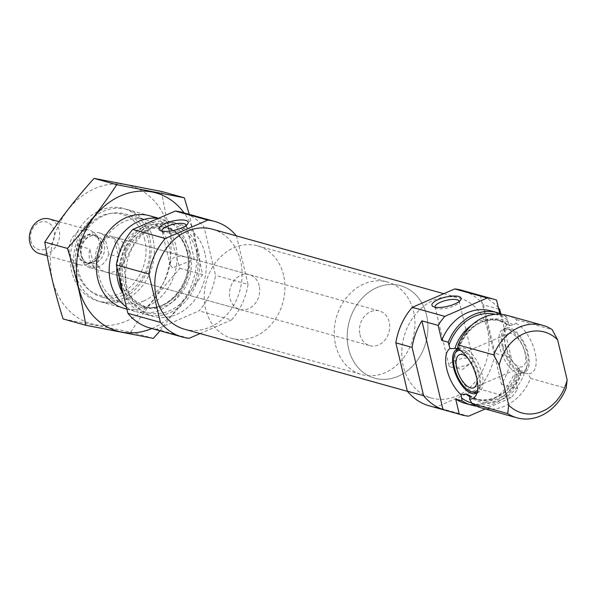 <?xml version="1.0" encoding="UTF-8"?>
<svg xmlns="http://www.w3.org/2000/svg" width="597" height="597" viewBox="0 0 597 597"><rect width="100%" height="100%" fill="white"/><g stroke="black" fill="none" stroke-linecap="round" stroke-linejoin="round"><path stroke-width="0.45" stroke-dasharray="2.98 2.24" d="M162.115 231.114A12.403 3.881 -13.4 0 0 163.033 232.032A12.403 3.881 -13.4 0 0 164.071 232.434A12.403 3.881 -13.4 0 0 176.108 231.576A12.403 3.881 -13.4 0 0 185.824 226.599A12.403 3.881 -13.4 0 0 186.227 225.375M172.511 267.881L170.212 265.15C170.249 257.673 175.615 254.994 186.316 257.135L194.353 259.404L172.511 267.881M481.443 407.915A48.014 39.715 105.6 0 0 530.546 378.356L528.009 373.767L521.397 372.282L519.144 370.841L518.599 369.819L519.397 369.371L520.629 375.595L514.136 373.782L517.711 388.804A60.021 49.641 105.6 0 1 511.039 397.811L485.249 408.975M490.816 310.836A48.014 39.715 105.6 0 1 500.152 315.097L506.652 316.903L508.413 323.275L508.293 325.29L510.271 325.581L512.875 324.947L516.009 323.395L516.562 319.664A48.014 39.715 105.6 0 0 507.226 315.41M510.271 325.581A41.111 34.007 105.6 0 0 500.555 320.723L498.062 320.022L508.293 325.29A41.111 34.007 105.6 0 0 498.062 320.022A41.111 34.007 105.6 0 0 471.817 325.059M457.571 348.7L458.362 348.558L457.645 348.364A41.111 34.007 105.6 0 1 500.555 320.723C482.048 317.38 468.018 326.649 458.459 348.536M516.009 323.395A27.469 12.835 66.6 0 1 535.016 352.208A27.469 12.835 66.6 0 1 528.009 373.767M516.562 319.664L552.143 329.581M530.546 378.356L566.128 388.274M465.033 403.341A48.014 39.715 105.6 0 0 514.136 373.782M500.152 315.097L499.756 313.432M429.31 405.848A60.021 49.641 105.6 0 0 436.086 407.139L478.54 388.751A60.021 49.641 105.6 0 0 495.01 353.23L511.263 357.76L500.801 313.835M495.01 353.23L483.495 304.88L499.741 309.41M498.428 307.858A60.021 49.641 105.6 0 0 480.324 295.545L496.57 300.075M483.495 304.88A60.021 49.641 105.6 0 0 461.541 290.217M436.086 407.139L468.585 416.191M480.324 295.545L501.465 384.274A60.021 49.641 105.6 0 0 511.263 357.76M501.465 384.274L517.711 388.804M478.54 388.751L511.039 397.811M476.6 406.147A48.014 39.715 105.6 0 0 520.629 375.595M506.652 316.903A48.014 39.715 105.6 0 0 502.159 314.425M487.548 329.79A51.917 42.939 105.6 0 0 459.362 298.022A51.917 42.939 105.6 0 0 404.065 336.507A51.917 42.939 105.6 0 0 431.489 398.042A51.917 42.939 105.6 0 0 475.346 381.759A51.917 42.939 105.6 0 0 487.548 329.79M144.795 239.994A42.014 34.745 105.6 0 0 85.655 228.517A42.014 34.745 105.6 0 0 101.677 295.754A42.014 34.745 105.6 0 0 144.795 239.994M125.318 248.427A18.007 14.895 105.6 0 0 115.542 237.412A18.007 14.895 105.6 0 0 96.363 250.755A18.007 14.895 105.6 0 0 105.878 272.098A18.007 14.895 105.6 0 0 121.087 266.449A18.007 14.895 105.6 0 0 125.318 248.427M152.922 238.785A48.014 39.715 105.6 0 0 126.848 209.405A48.014 39.715 105.6 0 0 75.707 245.001A48.014 39.715 105.6 0 0 101.072 301.91A48.014 39.715 105.6 0 0 141.631 286.851A48.014 39.715 105.6 0 0 152.922 238.785M126.363 306.925A48.014 39.715 105.6 0 0 136.653 311.828A48.014 39.715 105.6 0 0 177.219 296.769A48.014 39.715 105.6 0 0 188.503 248.703A48.014 39.715 105.6 0 0 162.436 219.323A48.014 39.715 105.6 0 0 158.212 218.442M123.019 292.888A48.014 39.715 105.6 0 0 146.564 314.589A48.014 39.715 105.6 0 0 187.13 299.53A48.014 39.715 105.6 0 0 198.413 251.464A48.014 39.715 105.6 0 0 172.346 222.084A48.014 39.715 105.6 0 0 119.228 276.986M204.913 253.277A48.014 39.715 105.6 0 0 178.846 223.897A48.014 39.715 105.6 0 0 127.698 259.486A48.014 39.715 105.6 0 0 153.063 316.403A48.014 39.715 105.6 0 0 193.629 301.336A48.014 39.715 105.6 0 0 204.913 253.277M149.84 327.962A60.021 49.641 105.6 0 0 156.615 329.253L199.07 310.865A60.021 49.641 105.6 0 0 215.539 275.344L204.025 226.994A60.021 49.641 105.6 0 0 182.063 212.331M189.115 338.305L156.615 329.253M200.092 333.559L231.569 319.925L199.07 310.865M231.569 319.925A60.021 49.641 105.6 0 0 248.039 284.396L215.539 275.344M248.039 284.396L236.524 236.054L204.025 226.994M184.51 329.216A51.917 42.939 105.6 0 0 228.375 312.932A51.917 42.939 105.6 0 0 240.576 260.964A51.917 42.939 105.6 0 0 212.39 229.196M519.397 369.371A27.469 12.835 66.6 0 1 505.263 343.917A27.469 12.835 66.6 0 1 506.152 325.604A27.469 12.835 66.6 0 1 508.413 323.275M458.003 348.917A24.007 11.216 66.6 0 1 460.623 348.917A24.007 11.216 66.6 0 1 462.959 349.708A24.007 11.216 66.6 0 1 477.667 368.774A24.007 11.216 66.6 0 1 478.794 390.878A24.007 11.216 66.6 0 1 477.003 392.796M502.271 346.544A24.007 11.216 66.6 0 1 503.047 330.551A24.007 11.216 66.6 0 1 505.734 328.141A24.007 11.216 66.6 0 1 525.561 345.715A24.007 11.216 66.6 0 1 524.808 372.2A24.007 11.216 66.6 0 1 521.218 372.506A24.007 11.216 66.6 0 1 502.271 346.544M474.951 392.542A24.007 11.216 66.6 0 1 456.011 366.58A24.007 11.216 66.6 0 1 456.78 350.581M458.145 348.991A24.007 11.216 66.6 0 1 459.466 348.17A24.007 11.216 66.6 0 1 479.294 365.745A24.007 11.216 66.6 0 1 478.548 392.236A24.007 11.216 66.6 0 1 477.048 392.639M460.459 350.439A22.276 10.403 66.6 0 1 476.122 367.125A22.276 10.403 66.6 0 1 477.57 389.96M467.421 357.625A18.007 8.41 66.6 0 1 477.093 379.968M505.525 347.454A18.007 8.41 66.6 0 1 508.114 333.648A18.007 8.41 66.6 0 1 522.987 346.827A18.007 8.41 66.6 0 1 522.427 366.692A18.007 8.41 66.6 0 1 505.525 347.454M503.211 346.805A22.276 10.403 66.6 0 1 509.756 329.44A22.276 10.403 66.6 0 1 524.815 346.036A22.276 10.403 66.6 0 1 526.614 368.379A22.276 10.403 66.6 0 1 514.442 367.245A22.276 10.403 66.6 0 1 503.211 346.805M499.838 347.603A24.007 11.216 66.6 0 1 503.293 329.193A24.007 11.216 66.6 0 1 506.89 328.887A24.007 11.216 66.6 0 1 523.129 346.767A24.007 11.216 66.6 0 1 525.062 370.849A24.007 11.216 66.6 0 1 522.375 373.252A24.007 11.216 66.6 0 1 499.838 347.603M451.004 367.11A12.403 3.881 -13.4 0 0 451.668 367.259A12.403 3.881 -13.4 0 0 471.496 362.536A12.403 3.881 -13.4 0 0 473.137 359.872A12.403 3.881 -13.4 0 0 460.168 358.976A12.403 3.881 -13.4 0 0 448.996 365.625A12.403 3.881 -13.4 0 0 451.004 367.11M435.094 307.194A12.403 3.881 -13.4 0 0 436.004 308.104A12.403 3.881 -13.4 0 0 437.041 308.507A12.403 3.881 -13.4 0 0 449.078 307.649A12.403 3.881 -13.4 0 0 458.794 302.672A12.403 3.881 -13.4 0 0 459.205 301.448M259.202 285.739A18.007 14.895 105.6 0 0 249.427 274.724A18.007 14.895 105.6 0 0 230.248 288.067A18.007 14.895 105.6 0 0 239.763 309.41A18.007 14.895 105.6 0 0 254.971 303.761A18.007 14.895 105.6 0 0 259.202 285.739M283.553 275.195A48.014 39.715 105.6 0 0 257.486 245.815A48.014 39.715 105.6 0 0 206.338 281.403A48.014 39.715 105.6 0 0 231.703 338.32A48.014 39.715 105.6 0 0 272.269 323.253A48.014 39.715 105.6 0 0 283.553 275.195M426.542 315.044A48.014 39.715 105.6 0 0 400.475 285.664A48.014 39.715 105.6 0 0 349.327 321.253A48.014 39.715 105.6 0 0 374.692 378.17A48.014 39.715 105.6 0 0 415.258 363.103A48.014 39.715 105.6 0 0 426.542 315.044M126.497 321.022A71.722 59.319 105.6 0 0 153.213 199.794A71.722 59.319 105.6 0 0 52.417 243.442A71.722 59.319 105.6 0 0 126.497 321.022M121.281 299.119A48.014 39.715 105.6 0 0 139.161 217.957A48.014 39.715 105.6 0 0 71.685 247.18A48.014 39.715 105.6 0 0 121.281 299.119M161.653 191.488C165.556 216.181 171.652 241.8 179.958 268.329C161.406 288.978 144.974 310.224 130.676 332.059L63.081 318.94M130.676 332.059L153.354 338.38M179.958 268.329L202.637 274.65L189.242 214.338M160.018 330.798L202.637 274.65M126.848 308.94A48.014 39.715 105.6 0 0 147.272 306.365A48.014 39.715 105.6 0 0 176.809 262.755A48.014 39.715 105.6 0 0 155.832 218.189M151.877 328.529A71.722 59.319 105.6 0 0 152.496 328.268A71.722 59.319 105.6 0 0 184.1 212.905M122.848 295.351A43.141 35.678 105.6 0 0 149.601 252.576A43.141 35.678 105.6 0 0 124.93 213.927A43.141 35.678 105.6 0 0 78.976 245.912A43.141 35.678 105.6 0 0 101.766 297.045A43.141 35.678 105.6 0 0 122.848 295.351M143.564 301.127A43.141 35.678 105.6 0 0 170.324 258.344A43.141 35.678 105.6 0 0 145.653 219.703A43.141 35.678 105.6 0 0 99.699 251.68A43.141 35.678 105.6 0 0 122.489 302.821A43.141 35.678 105.6 0 0 143.564 301.127M359.976 334.618A18.007 14.895 105.6 0 0 369.752 345.633A18.007 14.895 105.6 0 0 388.931 332.29A18.007 14.895 105.6 0 0 379.416 310.947A18.007 14.895 105.6 0 0 364.207 316.597A18.007 14.895 105.6 0 0 359.976 334.618M94.229 267.411A18.007 14.895 -74.4 0 1 89.602 259.27A18.007 14.895 -74.4 0 1 89.841 249.016L94.229 267.411L84.475 264.695A18.007 14.895 105.6 0 0 89.625 267.568A18.007 14.895 105.6 0 0 108.826 254.15L118.579 256.867L114.191 238.472A18.007 14.895 -74.4 0 1 118.579 256.867M108.826 254.15L104.445 235.755L114.191 238.472M104.445 235.755A18.007 14.895 105.6 0 0 99.296 232.882A18.007 14.895 105.6 0 0 80.095 246.3L89.841 249.016M80.095 246.3L81.416 255.255L84.475 264.695M335.626 345.163A48.014 39.715 105.6 0 0 361.692 374.543A48.014 39.715 105.6 0 0 412.84 338.954A48.014 39.715 105.6 0 0 387.475 282.038A48.014 39.715 105.6 0 0 346.909 297.105A48.014 39.715 105.6 0 0 335.626 345.163M348.626 348.782A48.014 39.715 105.6 0 0 374.692 378.17A48.014 39.715 105.6 0 0 425.833 342.574A48.014 39.715 105.6 0 0 400.475 285.664A48.014 39.715 105.6 0 0 359.909 300.724A48.014 39.715 105.6 0 0 348.626 348.782M30.843 240.77A14.321 11.843 105.6 0 0 51.006 244.68A14.321 11.843 105.6 0 0 45.544 221.756A14.321 11.843 105.6 0 0 30.843 240.77M39.626 253.635A18.007 14.895 105.6 0 0 58.804 240.285A18.007 14.895 105.6 0 0 49.29 218.942M69.618 253.703A18.007 14.895 105.6 0 0 79.394 264.717A18.007 14.895 105.6 0 0 87.834 264.165A18.007 14.895 105.6 0 0 95.998 234.867A18.007 14.895 105.6 0 0 89.065 230.032A18.007 14.895 105.6 0 0 73.849 235.681A18.007 14.895 105.6 0 0 69.618 253.703M524.353 373.118A42.521 35.163 105.6 0 1 469.839 396.721A41.111 34.007 105.6 0 0 475.988 399.229A41.111 34.007 105.6 0 0 519.144 370.841M471.749 403.035A45.917 37.977 105.6 0 0 519.912 372.565M507.368 319.932A45.917 37.977 105.6 0 0 495.376 314.328M469.623 395.692A41.111 34.007 105.6 0 0 478.481 399.923A41.111 34.007 105.6 0 0 521.397 372.282M512.875 324.947A42.521 35.163 105.6 0 0 458.362 348.558M123.228 293.776A42.521 35.163 105.6 0 0 167.675 302.537A42.521 35.163 105.6 0 0 187.018 251.464A42.521 35.163 105.6 0 0 149.235 225.136A42.521 35.163 105.6 0 0 116.885 267.15M187.719 252.471A41.111 34.007 105.6 0 0 165.391 227.315A41.111 34.007 105.6 0 0 121.601 257.792A41.111 34.007 105.6 0 0 143.317 306.522A41.111 34.007 105.6 0 0 178.055 293.62A41.111 34.007 105.6 0 0 187.719 252.471M190.212 253.165A41.111 34.007 105.6 0 0 167.891 228.009A41.111 34.007 105.6 0 0 124.101 258.486A41.111 34.007 105.6 0 0 145.817 307.216A41.111 34.007 105.6 0 0 180.548 294.321A41.111 34.007 105.6 0 0 190.212 253.165M196.712 252.203A45.917 37.977 105.6 0 0 132.071 239.666A45.917 37.977 105.6 0 0 149.578 313.141A45.917 37.977 105.6 0 0 196.712 252.203M80.826 254.74A14.403 11.91 105.6 0 0 88.647 263.561A14.403 11.91 105.6 0 0 103.99 252.882A14.403 11.91 105.6 0 0 96.378 235.808A14.403 11.91 105.6 0 0 84.207 240.322A14.403 11.91 105.6 0 0 80.826 254.74M77.401 253.912A14.619 12.097 105.6 0 0 92.184 262.411A14.619 12.097 105.6 0 0 98.818 238.621A14.619 12.097 105.6 0 0 83.662 236.613A14.619 12.097 105.6 0 0 77.401 253.912M78.244 254.023A14.403 11.91 105.6 0 0 86.065 262.837A14.403 11.91 105.6 0 0 101.408 252.158A14.403 11.91 105.6 0 0 93.796 235.084A14.403 11.91 105.6 0 0 81.625 239.606A14.403 11.91 105.6 0 0 78.244 254.023M194.353 259.404L186.204 225.196M170.212 265.15L162.063 230.949M469.294 395.333L478.481 399.923L475.988 399.229C495.144 402.542 509.353 392.736 518.599 369.819M101.072 301.91L123.818 308.253M126.885 309.104L136.653 311.828M126.848 209.405L149.593 215.748M158.623 218.263L162.436 219.323M165.391 227.315C176.205 230.614 183.391 238.807 186.943 251.897C195.309 280.948 166.66 315.089 143.317 306.522L145.817 307.216L132.818 299.164L126.012 288.187L123.975 262.635L137.325 237.322L152.638 228.166L167.891 228.009L165.391 227.315M146.564 314.589L153.063 316.403M172.346 222.084L178.846 223.897M407.497 391.356L431.489 398.042M443.787 293.687L459.362 298.022M460.623 348.917L458.22 348.447M478.794 390.878L475.69 395.818M521.218 372.506L525.114 373.267M503.047 330.551L506.152 325.604M476.115 393.289L478.548 392.236M457.033 349.23L459.466 348.17M473.727 387.781L522.427 366.692M459.414 354.737L508.114 333.648M509.756 329.44L506.89 328.887M526.614 368.379L525.062 370.849M522.375 373.252L524.808 372.2M503.293 329.193L505.734 328.141M185.824 226.599L187.704 223.89M163.033 232.032L160.138 230.457M451.668 367.259L462.645 369.364L471.496 362.536M473.137 359.872L459.175 301.276M448.996 365.625L435.041 307.022M458.794 302.672L460.675 299.963M436.004 308.104L433.109 306.53M105.878 272.098L239.763 309.41M115.542 237.412L186.316 257.135M194.256 259.344L249.427 274.724M231.703 338.32L361.692 374.543M257.486 245.815L387.475 282.038M101.766 297.045L122.489 302.821M124.93 213.927L145.653 219.703M89.625 267.568L369.752 345.633M99.296 232.882L379.416 310.947M87.834 264.165L92.184 262.411L86.065 262.837L88.647 263.561C85.513 262.986 83.095 260.188 81.401 255.173C79.461 240.912 89.677 233.725 96.378 235.808L93.796 235.084L98.818 238.621L95.998 234.867M47.163 255.732L79.394 264.717M58.931 221.629L89.065 230.032"/><path stroke-width="0.9" d="M186.227 225.375A12.403 3.881 -13.4 0 0 186.204 225.196A12.403 3.881 -13.4 0 0 173.234 224.3A12.403 3.881 -13.4 0 0 162.063 230.949A12.403 3.881 -13.4 0 0 162.115 231.114M499.756 313.432L496.57 300.075A60.021 49.641 105.6 0 0 494.032 299.276A60.021 49.641 105.6 0 0 487.256 297.985L444.802 316.373A60.021 49.641 105.6 0 0 438.131 325.38L421.885 320.85L443.026 409.579L459.272 414.109L455.698 399.087L462.19 400.9L460.959 394.677L465.75 393.96L469.294 395.333M457.645 348.364L449.974 348.581L448.213 342.208L441.713 340.402L438.131 325.38M469.623 395.692A41.111 34.007 105.6 0 1 468.772 395.065L469.839 396.721L469.57 399.072L472.108 403.662A48.014 39.715 105.6 0 0 481.443 407.915L517.024 417.833A48.014 39.715 105.6 0 0 566.128 388.274L567.15 379.826L557.62 339.842A42.014 34.745 105.6 0 0 499.182 365.148L493.704 354.887L458.123 344.976L457.571 348.7A27.469 12.835 -113.4 0 1 474.399 370.521A27.469 12.835 -113.4 0 1 475.69 395.818A27.469 12.835 -113.4 0 1 469.57 399.072M557.62 339.842L552.143 329.581A48.014 39.715 105.6 0 0 542.807 325.328L507.226 315.41A48.014 39.715 105.6 0 0 458.123 344.976M449.974 348.581A27.469 12.835 -113.4 0 0 446.825 369.222A27.469 12.835 -113.4 0 0 460.959 394.677M455.698 399.087A48.014 39.715 105.6 0 0 465.033 403.341L471.533 405.154A48.014 39.715 105.6 0 0 476.6 406.147M459.272 414.109A60.021 49.641 105.6 0 0 461.809 414.908A60.021 49.641 105.6 0 0 468.585 416.191L485.249 408.975M502.159 314.425A48.014 39.715 105.6 0 0 497.308 312.649L490.816 310.836A48.014 39.715 105.6 0 0 441.713 340.402M494.032 299.276L461.541 290.217A60.021 49.641 105.6 0 0 454.765 288.933L412.311 307.313A60.021 49.641 105.6 0 0 395.841 342.842L412.087 347.372L423.601 395.714A60.021 49.641 105.6 0 0 443.026 409.579M395.841 342.842L407.355 391.184L423.601 395.714M500.801 313.835L499.741 309.41A60.021 49.641 105.6 0 0 498.428 307.858M454.765 288.933L487.256 297.985M412.311 307.313L444.802 316.373M421.885 320.85A60.021 49.641 105.6 0 0 412.087 347.372M407.355 391.184A60.021 49.641 105.6 0 0 429.31 405.848L461.809 414.908M462.19 400.9A48.014 39.715 105.6 0 0 471.533 405.154M497.308 312.649A48.014 39.715 105.6 0 0 448.213 342.208M472.108 403.662L507.689 413.579A48.014 39.715 105.6 0 0 517.024 417.833M542.807 325.328A48.014 39.715 105.6 0 0 493.704 354.887M507.689 413.579L508.711 405.132A42.014 34.745 105.6 0 0 567.15 379.826M508.711 405.132L499.182 365.148M158.212 218.442A48.014 39.715 105.6 0 0 112.587 250.844A48.014 39.715 105.6 0 0 126.363 306.925M119.228 276.986A48.014 39.715 105.6 0 0 123.019 292.888M236.382 235.882A60.021 49.641 105.6 0 0 214.562 221.39A60.021 49.641 105.6 0 0 207.786 220.099L165.332 238.487A60.021 49.641 105.6 0 0 148.862 274.016L116.363 264.956L127.885 313.298A60.021 49.641 105.6 0 0 149.84 327.962L182.339 337.021A60.021 49.641 105.6 0 0 189.115 338.305L200.092 333.559M148.862 274.016L160.377 322.358L127.885 313.298M160.377 322.358A60.021 49.641 105.6 0 0 182.339 337.021M214.562 221.39L182.063 212.331A60.021 49.641 105.6 0 0 175.294 211.047L132.832 229.427A60.021 49.641 105.6 0 0 116.363 264.956M207.786 220.099L175.294 211.047M161.384 230.942A15.007 4.694 -13.4 0 0 175.943 229.905A15.007 4.694 -13.4 0 0 187.704 223.89A15.007 4.694 -13.4 0 0 172.473 221.106A15.007 4.694 -13.4 0 0 160.138 230.457A15.007 4.694 -13.4 0 0 161.384 230.942M165.332 238.487L132.832 229.427M443.787 293.687L212.39 229.196A51.917 42.939 105.6 0 0 157.086 267.68A51.917 42.939 105.6 0 0 184.51 329.216L407.497 391.356M434.362 307.015A15.007 4.694 -13.4 0 0 448.922 305.985A15.007 4.694 -13.4 0 0 460.675 299.963A15.007 4.694 -13.4 0 0 445.444 297.179A15.007 4.694 -13.4 0 0 433.109 306.53A15.007 4.694 -13.4 0 0 434.362 307.015M477.003 392.796A24.007 11.216 66.6 0 1 476.115 393.289A24.007 11.216 66.6 0 1 453.571 367.633A24.007 11.216 66.6 0 1 457.033 349.23A24.007 11.216 66.6 0 1 458.003 348.917M477.57 389.96A22.276 10.403 66.6 0 1 472.093 391.983A22.276 10.403 66.6 0 1 454.511 367.894A22.276 10.403 66.6 0 1 455.227 353.051L456.78 350.581A24.007 11.216 66.6 0 1 458.145 348.991M477.048 392.639A24.007 11.216 66.6 0 1 474.951 392.542L472.093 391.983M455.227 353.051A22.276 10.403 66.6 0 1 460.459 350.439M477.093 379.968A18.007 8.41 66.6 0 1 473.727 387.781A18.007 8.41 66.6 0 1 456.824 368.543A18.007 8.41 66.6 0 1 459.414 354.737A18.007 8.41 66.6 0 1 467.421 357.625M459.205 301.448A12.403 3.881 -13.4 0 0 459.175 301.276A12.403 3.881 -13.4 0 0 446.205 300.373A12.403 3.881 -13.4 0 0 435.041 307.022A12.403 3.881 -13.4 0 0 435.094 307.194M85.759 325.261L63.081 318.94C54.931 293.067 48.835 267.449 44.775 242.098C59.081 220.263 75.506 199.025 94.065 178.376L161.653 191.488L184.331 197.808L116.743 184.689C102.438 206.525 86.013 227.77 67.454 248.419C75.603 274.299 81.707 299.91 85.759 325.261L153.354 338.38L160.018 330.798M44.775 242.098L67.454 248.419M189.242 214.338L184.331 197.808M94.065 178.376L116.743 184.689M155.832 218.189A48.014 39.715 105.6 0 0 99.072 249.262A48.014 39.715 105.6 0 0 126.848 308.94M184.1 212.905A71.722 59.319 105.6 0 0 106.273 204.607A71.722 59.319 105.6 0 0 80.976 295.373A71.722 59.319 105.6 0 0 151.877 328.529M58.931 221.629L49.29 218.942A18.007 14.895 105.6 0 0 34.081 224.591A18.007 14.895 105.6 0 0 29.85 242.613A18.007 14.895 105.6 0 0 39.626 253.635L47.163 255.732M465.75 393.96A41.111 34.007 105.6 0 0 469.839 396.707M461.474 397.871A45.917 37.977 105.6 0 0 471.749 403.035M495.376 314.328A45.917 37.977 105.6 0 0 448.929 345.238M471.817 325.059A41.111 34.007 105.6 0 0 454.899 348.417M116.885 267.15A42.521 35.163 105.6 0 0 123.228 293.776M123.818 308.253L126.885 309.104M149.593 215.748L158.623 218.263"/></g></svg>
